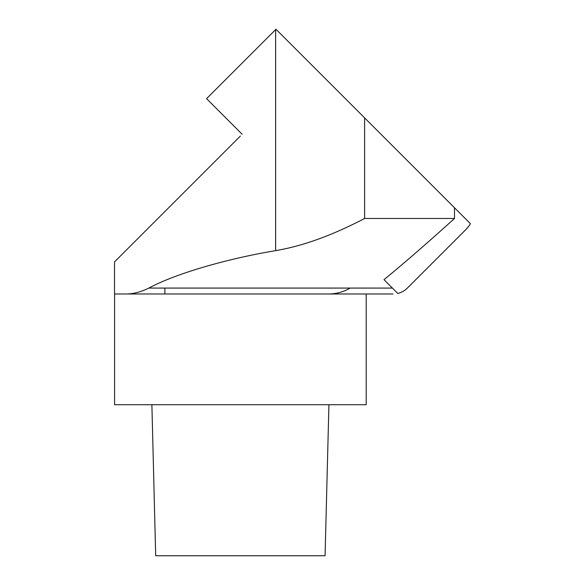 <?xml version="1.0" encoding="UTF-8"?>
<svg xmlns="http://www.w3.org/2000/svg" width="585" height="585" viewBox="0 0 585 585"><rect width="100%" height="100%" fill="white"/><g stroke="black" fill="none" stroke-linecap="round" stroke-linejoin="round"><path stroke-width="0.88" d="M151.888 404.725L155.69 555.75L325.077 555.75L328.924 404.725M454.494 207.77L364.616 117.885L364.616 218.461C332.434 235.338 302.767 246.066 275.623 250.643C227.945 258.592 176.348 273.283 148.846 288.076L392.418 288.076L384.009 279.667C404.023 263.279 427.525 242.877 454.494 218.461L454.494 207.77L470.472 223.741A40.27 40.27 0 0 1 465.192 230.256L407.372 288.076A20.139 20.139 0 0 1 397.771 293.436L392.418 288.076L397.771 293.436M240.384 136.042L114.528 261.897L114.528 293.977L392.996 293.977L126.952 293.977C133.855 293.831 141.153 291.871 148.846 288.076M326.949 293.977C335.242 294.211 342.971 292.251 350.137 288.076M364.616 117.885L275.981 29.25L206.564 98.66L242.161 134.257M399.657 292.888L398.305 293.297M364.616 218.461L454.494 218.461M114.528 261.897L114.528 293.977M114.58 293.977L114.58 404.725L366.188 404.725L366.188 293.977M275.623 29.608L275.623 250.643M164.868 288.076L164.868 293.977"/></g></svg>
